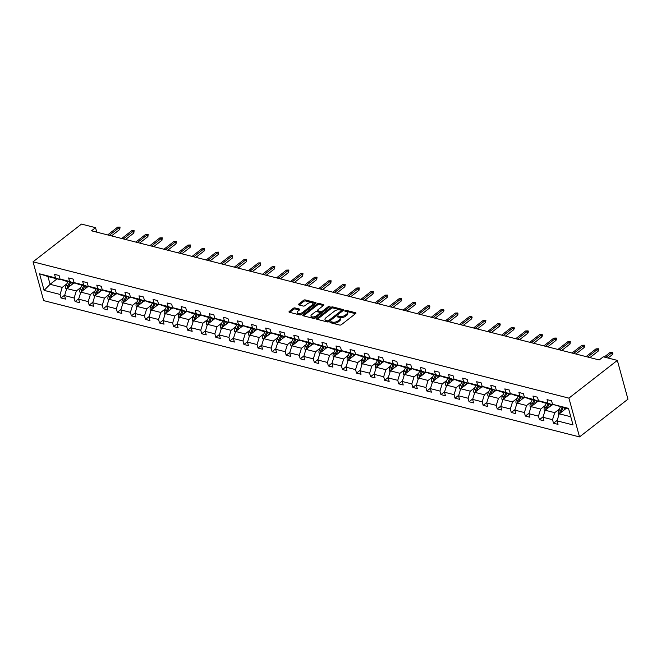 <?xml version="1.0" encoding="UTF-8"?>
<svg xmlns="http://www.w3.org/2000/svg" width="661" height="661" viewBox="0 0 661 661"><rect width="100%" height="100%" fill="white"/><g stroke="black" fill="none" stroke-linecap="round" stroke-linejoin="round"><path stroke-width="0.99" d="M330.244 322.089A0.851 0.413 -15.3 0 0 330.037 322.477A0.851 0.413 -15.3 0 0 330.302 322.684L339.713 325.072A1.223 0.595 -15.3 0 0 341.39 324.683L355.651 313.57A1.223 0.595 -15.3 0 0 355.94 313.025A1.223 0.595 -15.3 0 0 355.56 312.727L346.149 310.331A0.851 0.413 -15.3 0 0 344.976 310.604A0.851 0.413 -15.3 0 0 344.769 310.992A0.851 0.413 -15.3 0 0 345.042 311.199L346.257 311.505A3.908 1.9 -15.3 0 1 347.488 312.455A3.908 1.9 -15.3 0 1 346.554 314.206L345.364 315.132A3.908 1.9 -15.3 0 1 340.002 316.388L338.779 316.074A0.851 0.413 -15.3 0 0 337.606 316.346A0.851 0.413 -15.3 0 0 337.407 316.735A0.851 0.413 -15.3 0 0 337.672 316.941L338.886 317.247A3.908 1.9 -15.3 0 1 340.126 318.197A3.908 1.9 -15.3 0 1 339.192 319.941L338.002 320.874A3.908 1.9 -15.3 0 1 332.632 322.122L331.417 321.816A0.851 0.413 -15.3 0 0 330.244 322.089M294.963 307.919A1.223 0.595 -15.3 0 0 293.286 308.307L289.287 311.43A1.223 0.595 -15.3 0 0 288.997 311.975A1.223 0.595 -15.3 0 0 289.378 312.273L299.83 314.925A1.223 0.595 -15.3 0 0 301.507 314.537L315.768 303.424A1.223 0.595 -15.3 0 0 316.057 302.878A1.223 0.595 -15.3 0 0 315.669 302.581L305.225 299.92A1.223 0.595 -15.3 0 0 303.548 300.317L298.714 304.085A1.223 0.595 -15.3 0 0 298.425 304.63A1.223 0.595 -15.3 0 0 298.805 304.928L303.275 306.06A1.223 0.595 -15.3 0 0 304.952 305.671L307.348 303.804A3.264 1.586 -15.3 0 1 310.653 302.655A3.264 1.586 -15.3 0 1 312.868 303.539A3.264 1.586 -15.3 0 1 312.091 305.01L302.705 312.322A3.264 1.586 -15.3 0 1 299.4 313.471A3.264 1.586 -15.3 0 1 297.186 312.579A3.264 1.586 -15.3 0 1 297.962 311.116L299.532 309.902A1.223 0.595 -15.3 0 0 299.821 309.348A1.223 0.595 -15.3 0 0 299.433 309.059L294.963 307.919L295.252 308.968A1.223 0.595 -15.3 0 0 293.575 309.356L289.725 312.356M568.914 398.129L617.341 360.394L603.27 356.808L599.23 359.956L91.507 230.813L95.548 227.665L81.477 224.087L33.05 261.822L568.914 398.129L579.523 436.913L43.659 300.606L33.05 261.822M316.826 318.428A1.223 0.595 -15.3 0 0 316.528 318.982A1.223 0.595 -15.3 0 0 316.916 319.271L327.36 321.932A1.223 0.595 -15.3 0 0 329.038 321.535L343.299 310.43A1.223 0.595 -15.3 0 0 343.588 309.877A1.223 0.595 -15.3 0 0 343.208 309.588L332.756 306.927A1.223 0.595 -15.3 0 0 331.078 307.315L316.826 318.428L317.065 319.313M313.595 318.428L303.151 315.768A1.223 0.595 -15.3 0 1 302.763 315.479A1.223 0.595 -15.3 0 1 303.052 314.933L317.313 303.82A1.223 0.595 -15.3 0 1 318.99 303.424L323.46 304.564A1.223 0.595 -15.3 0 1 323.849 304.861A1.223 0.595 -15.3 0 1 323.56 305.407L317.776 309.91A1.223 0.595 -15.3 0 0 317.478 310.455A1.223 0.595 -15.3 0 0 317.867 310.753L320.833 311.513A1.223 0.595 -15.3 0 0 322.51 311.116L328.534 306.423A0.851 0.413 -15.3 0 1 329.393 306.126A0.851 0.413 -15.3 0 1 329.971 306.357A0.851 0.413 -15.3 0 1 329.773 306.737L315.272 318.04A1.223 0.595 -15.3 0 1 313.595 318.428M60.622 279.248L60.118 279.636L47.947 276.546L39.561 273.819L55.524 277.876L54.566 274.365L59.077 275.513L60.035 279.025L69.595 281.454L68.637 277.942L73.148 279.091L74.106 282.602L83.666 285.04L82.708 281.528L87.219 282.668L88.177 286.18L97.737 288.617L96.779 285.106L101.29 286.254L102.248 289.766L111.808 292.195L110.85 288.683L115.361 289.832L116.319 293.344L125.879 295.773L124.921 292.261L129.432 293.41L130.391 296.921L139.95 299.35L138.992 295.839L143.503 296.987L144.462 300.499L154.021 302.928L153.063 299.416L157.574 300.565L158.533 304.077L168.092 306.514L167.134 303.002L171.645 304.143L172.604 307.654L182.163 310.092L181.205 306.58L185.716 307.729L186.675 311.24L196.234 313.669L195.276 310.158L199.787 311.306L200.746 314.818L210.305 317.247L209.347 313.735L213.858 314.884L214.817 318.395L224.376 320.825L223.418 317.313L227.929 318.462L228.888 321.973L238.447 324.411L237.489 320.891L242 322.039L242.959 325.551L252.519 327.988L251.56 324.477L256.071 325.617L257.03 329.137L266.59 331.566L265.631 328.054L270.142 329.203L271.101 332.714L280.661 335.144L279.702 331.632L284.213 332.78L285.172 336.292L294.732 338.721L293.773 335.21L298.285 336.358L299.243 339.87L308.803 342.299L307.844 338.787L312.356 339.936L313.314 343.447L322.874 345.885L321.915 342.373L326.427 343.513L327.385 347.025L336.945 349.462L335.986 345.951L340.498 347.099L341.456 350.611L351.016 353.04L350.057 349.529L354.56 350.677L355.527 354.189L365.087 356.618L364.128 353.106L368.631 354.255L369.598 357.766L379.158 360.195L378.199 356.684L382.702 357.832L383.669 361.344L393.229 363.773L392.27 360.262L396.774 361.41L397.74 364.922L407.3 367.359L406.341 363.847L410.845 364.988L411.811 368.499L421.371 370.937L420.413 367.425L424.916 368.574L425.882 372.085L435.442 374.514L434.484 371.003L438.987 372.151L439.953 375.663L449.513 378.092L448.546 374.58L453.058 375.729L454.024 379.24L463.584 381.67L462.617 378.158L467.129 379.307L468.095 382.818L477.655 385.247L476.688 381.736L481.2 382.884L482.166 386.396L491.726 388.833L490.759 385.322L495.271 386.462L496.237 389.982L505.797 392.411L504.83 388.899L509.342 390.048L510.309 393.559L519.868 395.989L518.902 392.477L523.413 393.625L524.371 397.137L533.939 399.566L532.973 396.055L537.484 397.203L538.442 400.715L548.01 403.144L547.044 399.632L551.555 400.781L552.513 404.292L568.485 408.358L573.013 424.916L557.049 420.859L558.008 424.37L553.497 423.222L552.538 419.71L542.978 417.281L543.937 420.793L539.426 419.644L538.467 416.133L528.907 413.703L529.866 417.215L525.355 416.066L524.396 412.555L514.836 410.117L515.795 413.629L511.284 412.489L510.325 408.977L500.765 406.54L501.724 410.051L497.212 408.903L496.254 405.391L486.694 402.962L487.653 406.474L483.141 405.325L482.183 401.814L472.623 399.384L473.582 402.896L469.07 401.748L468.112 398.236L458.552 395.807L459.511 399.318L454.999 398.17L454.041 394.658L444.481 392.221L445.44 395.741L440.928 394.592L439.97 391.081L430.41 388.643L431.369 392.155L426.866 391.006L425.899 387.495L416.339 385.066L417.298 388.577L412.795 387.429L411.828 383.917L402.268 381.488L403.227 384.999L398.723 383.851L397.757 380.339L388.197 377.91L389.155 381.422L384.652 380.273L383.686 376.762L374.126 374.333L375.084 377.844L370.581 376.696L369.615 373.184L360.055 370.747L361.013 374.258L356.51 373.118L355.544 369.606L345.984 367.169L346.942 370.681L342.439 369.532L341.473 366.02L331.913 363.591L332.88 367.103L328.368 365.954L327.402 362.443L317.842 360.014L318.809 363.525L314.297 362.377L313.331 358.865L303.771 356.436L304.738 359.948L300.226 358.799L299.259 355.288L289.7 352.858L290.666 356.37L286.155 355.221L285.188 351.71L275.629 349.272L276.595 352.784L272.084 351.644L271.117 348.132L261.558 345.695L262.524 349.206L258.013 348.058L257.055 344.546L247.487 342.117L248.453 345.629L243.942 344.48L242.984 340.969L233.416 338.539L234.382 342.051L229.871 340.902L228.913 337.391L219.345 334.962L220.311 338.473L215.8 337.325L214.842 333.813L205.274 331.376L206.24 334.896L201.729 333.747L200.77 330.236L191.203 327.798L192.169 331.31L187.658 330.17L186.699 326.65L177.131 324.221L178.098 327.732L173.587 326.584L172.628 323.072L163.069 320.643L164.027 324.154L159.516 323.006L158.557 319.494L148.998 317.065L149.956 320.577L145.445 319.428L144.486 315.917L134.927 313.488L135.885 316.999L131.374 315.851L130.415 312.339L120.856 309.902L121.814 313.413L117.303 312.273L116.344 308.761L106.785 306.324L107.743 309.835L103.232 308.687L102.273 305.175L92.714 302.746L93.672 306.258L89.161 305.109L88.202 301.598L78.642 299.169L79.601 302.68L75.09 301.532L74.131 298.02L64.571 295.591L65.53 299.103L61.019 297.954L60.06 294.442L44.097 290.377L39.561 273.819M60.118 279.636L55.524 277.876M80.989 287.337L76.312 290.972L66.753 288.543L73.735 283.106M66.753 288.543L64.571 295.591M76.312 290.972L74.131 298.02M74.693 282.825L74.189 283.222L64.629 280.785L60.035 279.025M74.189 283.222L69.595 281.454M95.06 290.914L90.383 294.558L80.824 292.121L87.806 286.684M80.824 292.121L78.642 299.169M90.383 294.558L88.202 301.598M88.764 286.411L88.26 286.8L78.7 284.362L74.106 282.602M88.26 286.8L83.666 285.04M109.131 294.492L104.455 298.136L94.895 295.698L101.877 290.262M94.895 295.698L92.714 302.746M104.455 298.136L102.273 305.175M102.835 289.989L102.331 290.377L92.771 287.948L88.177 286.18M102.331 290.377L97.737 288.617M123.202 298.07L118.526 301.713L108.966 299.284L115.948 293.839M108.966 299.284L106.785 306.324M118.526 301.713L116.344 308.761M116.906 293.567L116.402 293.955L106.842 291.526L102.248 289.766M116.402 293.955L111.808 292.195M137.273 301.656L132.597 305.291L123.037 302.862L130.019 297.417M123.037 302.862L120.856 309.902M132.597 305.291L130.415 312.339M130.977 297.144L130.473 297.533L120.913 295.103L116.319 293.344M130.473 297.533L125.879 295.773M151.344 305.233L146.668 308.869L137.108 306.44L144.09 300.995M137.108 306.44L134.927 313.488M146.668 308.869L144.486 315.917M145.048 300.722L144.544 301.11L134.984 298.681L130.391 296.921M144.544 301.11L139.95 299.35M165.415 308.811L160.739 312.455L151.179 310.017L158.161 304.581M151.179 310.017L148.998 317.065M160.739 312.455L158.557 319.494M159.119 304.3L158.615 304.696L149.056 302.259L144.462 300.499M158.615 304.696L154.021 302.928M179.478 312.389L174.81 316.032L165.25 313.595L172.232 308.158M165.25 313.595L163.069 320.643M174.81 316.032L172.628 323.072M173.19 307.886L172.686 308.274L163.127 305.836L158.533 304.077M172.686 308.274L168.092 306.514M193.549 315.966L188.881 319.61L179.321 317.181L186.303 311.736M179.321 317.181L177.131 324.221M188.881 319.61L186.699 326.65M187.261 311.463L186.757 311.852L177.198 309.422L172.604 307.654M186.757 311.852L182.163 310.092M207.62 319.544L202.952 323.188L193.392 320.759L200.374 315.314M193.392 320.759L191.203 327.798M202.952 323.188L200.77 330.236M201.332 315.041L200.828 315.429L191.269 313L186.675 311.24M200.828 315.429L196.234 313.669M221.691 323.13L217.023 326.765L207.463 324.336L214.445 318.891M207.463 324.336L205.274 331.376M217.023 326.765L214.842 333.813M215.403 318.619L214.899 319.007L205.34 316.578L200.746 314.818M214.899 319.007L210.305 317.247M235.762 326.708L231.094 330.343L221.534 327.914L228.516 322.469M221.534 327.914L219.345 334.962M231.094 330.343L228.913 337.391M229.474 322.196L228.97 322.593L219.411 320.155L214.817 318.395M228.97 322.593L224.376 320.825M249.833 330.285L245.165 333.929L235.605 331.492L242.587 326.055M235.605 331.492L233.416 338.539M245.165 333.929L242.984 340.969M243.545 325.774L243.041 326.17L233.482 323.733L228.888 321.973M243.041 326.17L238.447 324.411M263.904 333.863L259.236 337.507L249.676 335.069L256.658 329.632M249.676 335.069L247.487 342.117M259.236 337.507L257.055 344.546M257.616 329.36L257.112 329.748L247.553 327.319L242.959 325.551M257.112 329.748L252.519 327.988M277.975 337.44L273.307 341.084L263.747 338.655L270.729 333.21M263.747 338.655L261.558 345.695M273.307 341.084L271.117 348.132M271.688 332.937L271.184 333.326L261.624 330.897L257.03 329.137M271.184 333.326L266.59 331.566M292.046 341.026L287.378 344.662L277.818 342.233L284.8 336.788M277.818 342.233L275.629 349.272M287.378 344.662L285.188 351.71M285.759 336.515L285.255 336.903L275.695 334.474L271.101 332.714M285.255 336.903L280.661 335.144M306.117 344.604L301.449 348.24L291.889 345.81L298.871 340.365M291.889 345.81L289.7 352.858M301.449 348.24L299.259 355.288M299.83 340.093L299.326 340.481L289.766 338.052L285.172 336.292M299.326 340.481L294.732 338.721M320.188 348.182L315.52 351.817L305.96 349.388L312.942 343.951M305.96 349.388L303.771 356.436M315.52 351.817L313.331 358.865M313.901 343.67L313.397 344.067L303.837 341.63L299.243 339.87M313.397 344.067L308.803 342.299M334.259 351.759L329.591 355.403L320.031 352.966L327.013 347.529M320.031 352.966L317.842 360.014M329.591 355.403L327.402 362.443M327.972 347.256L327.468 347.645L317.908 345.207L313.314 343.447M327.468 347.645L322.874 345.885M348.33 355.337L343.662 358.981L334.102 356.543L341.084 351.107M334.102 356.543L331.913 363.591M343.662 358.981L341.473 366.02M342.043 350.834L341.539 351.222L331.979 348.793L327.385 347.025M341.539 351.222L336.945 349.462M362.402 358.915L357.733 362.559L348.173 360.129L355.155 354.684M348.173 360.129L345.984 367.169M357.733 362.559L355.544 369.606M356.114 354.412L355.61 354.8L346.05 352.371L341.456 350.611M355.61 354.8L351.016 353.04M376.473 362.501L371.804 366.136L362.245 363.707L369.226 358.262M362.245 363.707L360.055 370.747M371.804 366.136L369.615 373.184M370.185 357.989L369.681 358.378L360.121 355.949L355.527 354.189M369.681 358.378L365.087 356.618M390.544 366.078L385.875 369.714L376.316 367.285L383.297 361.84M376.316 367.285L374.126 374.333M385.875 369.714L383.686 376.762M384.256 361.567L383.752 361.955L374.192 359.526L369.598 357.766M383.752 361.955L379.158 360.195M404.615 369.656L399.946 373.3L390.387 370.862L397.368 365.426M390.387 370.862L388.197 377.91M399.946 373.3L397.757 380.339M398.319 365.145L397.823 365.541L388.263 363.104L383.669 361.344M397.823 365.541L393.229 363.773M418.686 373.234L414.017 376.877L404.458 374.44L411.439 369.003M404.458 374.44L402.268 381.488M414.017 376.877L411.828 383.917M412.39 368.731L411.894 369.119L402.334 366.681L397.74 364.922M411.894 369.119L407.3 367.359M432.757 376.811L428.088 380.455L418.529 378.026L425.51 372.581M418.529 378.026L416.339 385.066M428.088 380.455L425.899 387.495M426.461 372.308L425.965 372.697L416.405 370.267L411.811 368.499M425.965 372.697L421.371 370.937M446.828 380.389L442.159 384.033L432.6 381.604L439.582 376.159M432.6 381.604L430.41 388.643M442.159 384.033L439.97 391.081M440.532 375.886L440.036 376.274L430.476 373.845L425.882 372.085M440.036 376.274L435.442 374.514M460.899 383.975L456.23 387.61L446.671 385.181L453.653 379.736M446.671 385.181L444.481 392.221M456.23 387.61L454.041 394.658M454.603 379.464L454.107 379.852L444.547 377.423L439.953 375.663M454.107 379.852L449.513 378.092M474.97 387.553L470.302 391.188L460.734 388.759L467.724 383.314M460.734 388.759L458.552 395.807M470.302 391.188L468.112 398.236M468.674 383.041L468.178 383.438L458.618 381L454.024 379.24M468.178 383.438L463.584 381.67M489.041 391.13L484.373 394.774L474.805 392.337L481.795 386.9M474.805 392.337L472.623 399.384M484.373 394.774L482.183 401.814M482.745 386.619L482.249 387.015L472.689 384.578L468.095 382.818M482.249 387.015L477.655 385.247M503.112 394.708L498.444 398.352L488.876 395.914L495.866 390.477M488.876 395.914L486.694 402.962M498.444 398.352L496.254 405.391M496.816 390.205L496.32 390.593L486.76 388.164L482.166 386.396M496.32 390.593L491.726 388.833M517.183 398.286L512.515 401.929L502.947 399.5L509.937 394.055M502.947 399.5L500.765 406.54M512.515 401.929L510.325 408.977M510.887 393.782L510.391 394.171L500.831 391.742L496.237 389.982M510.391 394.171L505.797 392.411M531.254 401.871L526.586 405.507L517.018 403.078L524.008 397.633M517.018 403.078L514.836 410.117M526.586 405.507L524.396 412.555M524.958 397.36L524.462 397.748L514.902 395.319L510.309 393.559M524.462 397.748L519.868 395.989M545.325 405.449L540.657 409.085L531.089 406.655L538.071 401.21M531.089 406.655L528.907 413.703M540.657 409.085L538.467 416.133M539.029 400.938L538.533 401.326L528.974 398.897L524.371 397.137M538.533 401.326L533.939 399.566M559.396 409.027L554.719 412.662L545.16 410.233L552.142 404.796M545.16 410.233L542.978 417.281M554.719 412.662L552.538 419.71M553.1 404.515L552.604 404.912L543.036 402.475L538.442 400.715M552.604 404.912L548.01 403.144M570.782 416.752L559.231 413.811L566.213 408.374M559.231 413.811L557.049 420.859M617.341 360.394L627.95 399.178L579.523 436.913M96.77 232.151L95.548 227.665M47.947 276.546L50.071 284.296L62.241 287.395L66.918 283.759M57.053 278.859L50.071 284.296L44.097 290.377M568.658 408.994L552.513 404.292M62.241 287.395L60.06 294.442M557.215 420.33L553.497 423.222M543.144 416.752L539.426 419.644M529.073 413.175L525.355 416.066M515.002 409.589L511.284 412.489M500.931 406.011L497.212 408.903M486.86 402.433L483.141 405.325M472.789 398.856L469.07 401.748M458.717 395.278L454.999 398.17M444.646 391.692L440.928 394.592M430.575 388.114L426.866 391.006M416.504 384.537L412.795 387.429M402.433 380.959L398.723 383.851M388.362 377.381L384.652 380.273M374.291 373.804L370.581 376.696M360.22 370.218L356.51 373.118M346.149 366.64L342.439 369.532M332.078 363.063L328.368 365.954M318.007 359.485L314.297 362.377M303.936 355.907L300.226 358.799M289.865 352.33L286.155 355.221M275.794 348.744L272.084 351.644M261.723 345.166L258.013 348.058M247.652 341.588L243.942 344.48M233.581 338.011L229.871 340.902M219.51 334.433L215.8 337.325M205.439 330.847L201.729 333.747M191.368 327.269L187.658 330.17M177.297 323.692L173.587 326.584M163.226 320.114L159.516 323.006M149.155 316.536L145.445 319.428M135.084 312.959L131.374 315.851M121.013 309.373L117.303 312.273M106.942 305.795L103.232 308.687M92.871 302.217L89.161 305.109M78.808 298.64L75.09 301.532M64.737 295.062L61.019 297.954M331.095 322.882A0.851 0.413 -15.3 0 1 331.698 322.865L332.921 323.171A3.908 1.9 -15.3 0 0 338.283 321.915L338.002 320.874M340.126 318.197L340.407 319.238A3.908 1.9 -15.3 0 1 339.473 320.99L338.283 321.915M347.488 312.455L347.777 313.504A3.908 1.9 -15.3 0 1 346.843 315.256L345.653 316.181A3.908 1.9 -15.3 0 1 340.283 317.429L339.068 317.123A0.851 0.413 -15.3 0 0 338.465 317.14M355.502 313.686L346.438 311.381A0.851 0.413 -15.3 0 0 345.827 311.397M343.15 310.546L333.045 307.976A1.223 0.595 -15.3 0 0 331.368 308.365L317.263 319.362M327.501 320.816A0.851 0.413 -15.3 0 0 328.674 320.544L341.192 310.794A0.851 0.413 -15.3 0 0 341.39 310.406A0.851 0.413 -15.3 0 0 341.126 310.199L339.837 309.877A3.908 1.9 -15.3 0 0 334.474 311.133L325.914 317.801A3.908 1.9 -15.3 0 0 324.981 319.552A3.908 1.9 -15.3 0 0 326.212 320.494L327.501 320.816L327.782 321.866A0.851 0.413 -15.3 0 0 328.624 321.783M328.889 321.643A0.851 0.413 -15.3 0 0 328.955 321.593L328.674 320.544M341.39 310.406L341.679 311.455A0.851 0.413 -15.3 0 1 341.473 311.843L328.955 321.593M324.981 319.552L325.27 320.593A3.908 1.9 -15.3 0 0 326.501 321.543L326.212 320.494M327.782 321.866L326.501 321.543M303.49 315.859L317.602 304.87L317.313 303.82M323.403 305.522L319.28 304.473A1.223 0.595 -15.3 0 0 317.602 304.87M317.478 310.455L317.767 311.505A1.223 0.595 -15.3 0 0 318.156 311.802L321.122 312.554A1.223 0.595 -15.3 0 0 322.799 312.166L328.814 307.472L328.534 306.423M311.769 314.586A3.264 1.586 -15.3 0 0 310.992 316.049A3.264 1.586 -15.3 0 0 313.207 316.941A3.264 1.586 -15.3 0 0 316.512 315.793L319.817 313.215A1.223 0.595 -15.3 0 0 320.106 312.67A1.223 0.595 -15.3 0 0 319.726 312.372L316.759 311.62A1.223 0.595 -15.3 0 0 315.082 312.009L311.769 314.586M310.992 316.049L311.273 317.098A3.264 1.586 -15.3 0 0 313.488 317.991A3.264 1.586 -15.3 0 0 316.793 316.842L316.512 315.793M320.106 312.67L320.395 313.719A1.223 0.595 -15.3 0 1 320.106 314.264L316.793 316.842M299.375 310.017L295.252 308.968M297.186 312.579L297.467 313.628A3.264 1.586 -15.3 0 0 299.681 314.52A3.264 1.586 -15.3 0 0 302.986 313.372L302.705 312.322M312.868 303.539L313.157 304.589A3.264 1.586 -15.3 0 1 312.372 306.051L302.986 313.372M315.611 303.539L305.514 300.97A1.223 0.595 -15.3 0 0 303.837 301.366L299.152 305.01M563.907 410.175L564.907 408.035M558.933 414.778L558.264 413.72A3.297 2.19 -75.7 0 1 558.611 410.704L560.396 406.895M561.065 412.381A3.297 2.19 -75.7 0 1 561.404 411.415L563.197 407.606M562.114 407.325L560.321 411.134A3.297 2.19 104.3 0 0 559.859 413.299L561.024 412.39A1.677 1.115 -75.7 0 1 561.206 411.828L561.387 411.456M608.021 358.022L612.243 354.734L611.731 352.842L605.807 357.461M610.103 352.429L612.532 352.354L611.731 352.842L610.103 352.429L604.187 357.047M612.532 352.354L612.821 353.404L612.243 354.734M549.836 406.598L550.836 404.458M544.862 411.2L544.193 410.142A3.297 2.19 -75.7 0 1 544.54 407.118L546.325 403.309M546.994 408.804A3.297 2.19 -75.7 0 1 547.333 407.829L549.126 404.02M548.043 403.747L546.25 407.556A3.297 2.19 104.3 0 0 545.788 409.713L546.953 408.812A1.677 1.115 -75.7 0 1 547.134 408.25L547.316 407.878M535.765 403.012L536.765 400.88M530.791 407.622L530.122 406.565A3.297 2.19 -75.7 0 1 530.469 403.541L532.254 399.731M532.923 405.226A3.297 2.19 -75.7 0 1 533.262 404.251L535.055 400.442M533.972 400.169L532.179 403.978A3.297 2.19 104.3 0 0 531.717 406.135L532.882 405.234A1.677 1.115 -75.7 0 1 533.063 404.672L533.245 404.301M589.918 357.584L598.172 351.156L597.66 349.264L587.703 357.023M596.032 348.851L598.461 348.777L597.66 349.264L596.032 348.851L586.076 356.61M598.461 348.777L598.75 349.826L598.172 351.156M575.847 354.007L584.101 347.57L583.589 345.686L573.632 353.445M581.961 345.273L584.39 345.199L583.589 345.686L581.961 345.273L572.005 353.032M584.39 345.199L584.679 346.248L584.101 347.57M521.694 399.434L522.694 397.302M516.72 404.045L516.051 402.987A3.297 2.19 -75.7 0 1 516.398 399.963L518.183 396.154M518.852 401.648A3.297 2.19 -75.7 0 1 519.191 400.673L520.984 396.864M519.901 396.592L518.108 400.401A3.297 2.19 104.3 0 0 517.646 402.557L518.811 401.657A1.677 1.115 -75.7 0 1 518.992 401.087L519.174 400.715M561.776 350.429L570.03 343.993L569.518 342.109L559.561 349.867M567.89 341.696L570.319 341.621L569.518 342.109L567.89 341.696L557.942 349.454M570.319 341.621L570.03 343.993M507.623 395.856L508.623 393.725M502.649 400.467L501.98 399.409A3.297 2.19 -75.7 0 1 502.327 396.385L504.112 392.576M504.781 398.071A3.297 2.19 -75.7 0 1 505.12 397.096L506.913 393.287M505.83 393.014L504.037 396.823A3.297 2.19 104.3 0 0 503.575 398.98L504.74 398.071A1.677 1.115 -75.7 0 1 504.921 397.509L505.103 397.137M547.705 346.851L555.959 340.415L555.447 338.531L545.49 346.29M553.819 338.118L556.248 338.035L555.447 338.531L553.819 338.118L543.871 345.877M556.248 338.035L556.537 339.085L555.959 340.415M493.552 392.279L494.552 390.147M488.578 396.881L487.909 395.823A3.297 2.19 -75.7 0 1 488.256 392.808L490.041 388.999M490.718 394.485A3.297 2.19 -75.7 0 1 491.049 393.518L492.842 389.709M491.759 389.428L489.966 393.237A3.297 2.19 104.3 0 0 489.504 395.402L490.669 394.493A1.677 1.115 -75.7 0 1 490.859 393.931L491.032 393.559M533.634 343.274L541.888 336.837L541.376 334.953L531.419 342.704M539.748 334.54L542.177 334.458L541.376 334.953L539.748 334.54L529.8 342.291M542.177 334.458L542.466 335.507L541.888 336.837M479.481 388.701L480.481 386.561M474.507 393.303L473.838 392.246A3.297 2.19 -75.7 0 1 474.185 389.222L475.97 385.421M476.647 390.907A3.297 2.19 -75.7 0 1 476.978 389.94L478.771 386.131M477.688 385.85L475.895 389.66A3.297 2.19 104.3 0 0 475.441 391.824L476.598 390.915A1.677 1.115 -75.7 0 1 476.788 390.354L476.961 389.982M519.563 339.688L527.817 333.26L527.304 331.368L517.348 339.126M525.677 330.954L528.106 330.88L527.304 331.368L525.677 330.954L515.729 338.713M528.106 330.88L528.395 331.929L527.817 333.26M465.41 385.115L466.41 382.983M460.436 389.726L459.767 388.668A3.297 2.19 -75.7 0 1 460.114 385.644L461.899 381.835M462.576 387.329A3.297 2.19 -75.7 0 1 462.907 386.355L464.7 382.545M463.617 382.273L461.824 386.082A3.297 2.19 104.3 0 0 461.37 388.238L462.526 387.338A1.677 1.115 -75.7 0 1 462.717 386.776L462.89 386.404M505.491 336.11L513.746 329.682L513.233 327.79L503.277 335.548M511.606 327.377L514.035 327.302L513.233 327.79L511.606 327.377L501.658 335.135M514.035 327.302L514.324 328.352L513.746 329.682M451.339 381.537L452.339 379.406M446.365 386.148L445.696 385.09A3.297 2.19 -75.7 0 1 446.043 382.066L447.828 378.257M448.505 383.752A3.297 2.19 -75.7 0 1 448.836 382.777L450.628 378.968M449.546 378.695L447.753 382.504A3.297 2.19 104.3 0 0 447.299 384.661L448.455 383.76A1.677 1.115 -75.7 0 1 448.645 383.198L448.819 382.818M491.42 332.533L499.675 326.096L499.162 324.212L489.206 331.971M497.535 323.799L499.964 323.725L499.162 324.212L497.535 323.799L487.587 331.558M499.964 323.725L500.253 324.774L499.675 326.096M437.268 377.96L438.268 375.828M432.294 382.57L431.625 381.513A3.297 2.19 -75.7 0 1 431.972 378.489L433.756 374.68M434.434 380.174A3.297 2.19 -75.7 0 1 434.764 379.199L436.557 375.39M435.475 375.118L433.682 378.927A3.297 2.19 104.3 0 0 433.228 381.083L434.384 380.174A1.677 1.115 -75.7 0 1 434.574 379.612L434.748 379.24M477.349 328.955L485.604 322.518L485.091 320.635L475.135 328.393M483.464 320.221L485.893 320.147L485.091 320.635L483.464 320.221L473.516 327.98M485.893 320.147L485.604 322.518M423.197 374.382L424.197 372.25M418.223 378.984L417.554 377.935A3.297 2.19 -75.7 0 1 417.901 374.911L419.694 371.102M420.363 376.588A3.297 2.19 -75.7 0 1 420.693 375.622L422.486 371.812M421.404 371.54L419.611 375.349A3.297 2.19 104.3 0 0 419.157 377.505L420.313 376.596A1.677 1.115 -75.7 0 1 420.503 376.035L420.677 375.663M463.278 325.377L471.533 318.941L471.02 317.057L461.064 324.807M469.393 316.644L471.822 316.561L471.02 317.057L469.393 316.644L459.445 324.402M471.822 316.561L472.111 317.611L471.533 318.941M409.126 370.804L410.126 368.664M404.152 375.407L403.483 374.349A3.297 2.19 -75.7 0 1 403.83 371.333L405.623 367.524M406.292 373.011A3.297 2.19 -75.7 0 1 406.622 372.044L408.415 368.235M407.333 367.954L405.54 371.763A3.297 2.19 104.3 0 0 405.086 373.928L406.242 373.019A1.677 1.115 -75.7 0 1 406.432 372.457L406.606 372.085M449.207 321.8L457.462 315.363L456.949 313.471L446.993 321.229M455.322 313.058L457.751 312.984L456.949 313.471L455.322 313.058L445.374 320.816M457.751 312.984L458.04 314.033L457.462 315.363M395.055 367.227L396.055 365.087M390.081 371.829L389.412 370.771A3.297 2.19 -75.7 0 1 389.759 367.747L391.552 363.938M392.221 369.433A3.297 2.19 -75.7 0 1 392.551 368.458L394.344 364.657M393.262 364.376L391.469 368.185A3.297 2.19 104.3 0 0 391.015 370.342L392.171 369.441A1.677 1.115 -75.7 0 1 392.361 368.879L392.535 368.507M435.136 318.214L443.391 311.785L442.878 309.893L432.922 317.652M441.251 309.48L443.68 309.406L442.878 309.893L441.251 309.48L431.303 317.239M443.68 309.406L443.969 310.455L443.391 311.785M380.984 363.641L381.984 361.509M376.01 368.251L375.341 367.194A3.297 2.19 -75.7 0 1 375.688 364.17L377.481 360.361M378.15 365.855A3.297 2.19 -75.7 0 1 378.48 364.88L380.273 361.071M379.191 360.799L377.398 364.608A3.297 2.19 104.3 0 0 376.944 366.764L378.1 365.864A1.677 1.115 -75.7 0 1 378.29 365.302L378.464 364.93M421.065 314.636L429.32 308.208L428.807 306.316L418.851 314.074M427.188 305.903L429.609 305.828L428.807 306.316L427.188 305.903L417.231 313.661M429.609 305.828L429.898 306.878L429.32 308.208M366.913 360.063L367.913 357.932M361.939 364.674L361.27 363.616A3.297 2.19 -75.7 0 1 361.617 360.592L363.41 356.783M364.079 362.278A3.297 2.19 -75.7 0 1 364.409 361.303L366.202 357.494M365.12 357.221L363.327 361.03A3.297 2.19 104.3 0 0 362.872 363.186L364.029 362.286A1.677 1.115 -75.7 0 1 364.219 361.716L364.393 361.344M406.994 311.058L415.257 304.622L414.736 302.738L404.78 310.496M413.117 302.325L415.538 302.251L414.736 302.738L413.117 302.325L403.16 310.083M415.538 302.251L415.257 304.622M352.842 356.486L353.842 354.354M347.868 361.096L347.199 360.038A3.297 2.19 -75.7 0 1 347.546 357.014L349.339 353.205M350.008 358.7A3.297 2.19 -75.7 0 1 350.338 357.725L352.131 353.916M351.049 353.643L349.256 357.452A3.297 2.19 104.3 0 0 348.801 359.609L349.958 358.7A1.677 1.115 -75.7 0 1 350.148 358.138L350.322 357.766M392.923 307.481L401.186 301.044L400.665 299.16L390.709 306.919M399.046 298.747L401.467 298.665L400.665 299.16L399.046 298.747L389.089 306.506M401.467 298.665L401.186 301.044M338.771 352.908L339.771 350.776M333.797 357.51L333.127 356.461A3.297 2.19 -75.7 0 1 333.475 353.437L335.267 349.628M335.937 355.114A3.297 2.19 -75.7 0 1 336.267 354.147L338.06 350.338M336.978 350.066L335.185 353.866A3.297 2.19 104.3 0 0 334.73 356.031L335.887 355.122A1.677 1.115 -75.7 0 1 336.077 354.56L336.251 354.189M378.852 303.903L387.115 297.467L386.594 295.583L376.638 303.333M384.975 295.17L387.396 295.087L386.594 295.583L384.975 295.17L375.018 302.92M387.396 295.087L387.115 297.467M324.7 349.33L325.699 347.19M319.726 353.932L319.056 352.875A3.297 2.19 -75.7 0 1 319.403 349.859L321.196 346.05M321.866 351.536A3.297 2.19 -75.7 0 1 322.196 350.57L323.989 346.761M322.907 346.48L321.114 350.289A3.297 2.19 104.3 0 0 320.659 352.453L321.816 351.545A1.677 1.115 -75.7 0 1 322.006 350.983L322.18 350.611M364.781 300.317L373.044 293.889L372.523 291.997L362.567 299.755M370.904 291.584L373.325 291.509L372.523 291.997L370.904 291.584L360.947 299.342M373.325 291.509L373.044 293.889M310.629 345.753L311.637 343.613M305.655 350.355L304.985 349.297A3.297 2.19 -75.7 0 1 305.332 346.273L307.125 342.464M307.795 347.959A3.297 2.19 -75.7 0 1 308.125 346.984L309.918 343.183M308.836 342.902L307.043 346.711A3.297 2.19 104.3 0 0 306.588 348.868L307.745 347.967A1.677 1.115 -75.7 0 1 307.935 347.405L308.109 347.033M350.71 296.739L358.973 290.311L358.452 288.419L348.496 296.178M356.833 288.006L359.254 287.932L358.452 288.419L356.833 288.006L346.876 295.764M359.254 287.932L358.973 290.311M296.558 342.167L297.566 340.035M291.584 346.777L290.914 345.72A3.297 2.19 -75.7 0 1 291.261 342.695L293.054 338.886M293.724 344.381A3.297 2.19 -75.7 0 1 294.054 343.406L295.847 339.597M294.765 339.324L292.972 343.133A3.297 2.19 104.3 0 0 292.517 345.29L293.674 344.389A1.677 1.115 -75.7 0 1 293.864 343.827L294.038 343.456M336.639 293.162L344.902 286.725L344.381 284.841L334.425 292.6M342.762 284.428L345.182 284.354L344.381 284.841L342.762 284.428L332.805 292.187M345.182 284.354L344.902 286.725M282.487 338.589L283.495 336.457M277.521 343.199L276.843 342.142A3.297 2.19 -75.7 0 1 277.19 339.118L278.983 335.309M279.653 340.803A3.297 2.19 -75.7 0 1 279.983 339.828L281.776 336.019M280.694 335.747L278.901 339.556A3.297 2.19 104.3 0 0 278.446 341.712L279.603 340.812A1.677 1.115 -75.7 0 1 279.793 340.241L279.967 339.87M322.568 289.584L330.83 283.148L330.31 281.264L320.354 289.022M328.691 280.851L331.111 280.776L330.31 281.264L328.691 280.851L318.734 288.609M331.111 280.776L330.83 283.148M268.416 335.011L269.424 332.88M263.45 339.622L262.772 338.564A3.297 2.19 -75.7 0 1 263.119 335.54L264.912 331.731M265.582 337.226A3.297 2.19 -75.7 0 1 265.92 336.251L267.705 332.442M266.623 332.169L264.838 335.978A3.297 2.19 104.3 0 0 264.375 338.135L265.532 337.226A1.677 1.115 -75.7 0 1 265.722 336.664L265.896 336.292M308.497 286.006L316.759 279.57L316.239 277.686L306.283 285.445M314.619 277.273L317.04 277.19L316.239 277.686L314.619 277.273L304.663 285.031M317.04 277.19L316.759 279.57M254.345 331.434L255.353 329.302M249.379 336.036L248.701 334.978A3.297 2.19 -75.7 0 1 249.048 331.962L250.841 328.153M251.511 333.64A3.297 2.19 -75.7 0 1 251.849 332.673L253.634 328.864M252.552 328.583L250.767 332.392A3.297 2.19 104.3 0 0 250.304 334.557L251.461 333.648A1.677 1.115 -75.7 0 1 251.651 333.086L251.824 332.714M294.434 282.429L302.688 275.992L302.168 274.108L292.212 281.859M300.548 273.695L302.969 273.613L302.168 274.108L300.548 273.695L290.592 281.446M302.969 273.613L302.688 275.992M240.274 327.856L241.282 325.716M235.308 332.458L234.638 331.401A3.297 2.19 -75.7 0 1 234.977 328.377L236.77 324.576M237.439 330.062A3.297 2.19 -75.7 0 1 237.778 329.095L239.563 325.286M238.481 325.005L236.696 328.814A3.297 2.19 104.3 0 0 236.233 330.979L237.39 330.07A1.677 1.115 -75.7 0 1 237.58 329.509L237.753 329.137M280.363 278.843L288.617 272.415L288.097 270.523L278.141 278.281M286.477 270.109L288.898 270.035L288.097 270.523L286.477 270.109L276.521 277.868M288.898 270.035L288.617 272.415M226.202 324.278L227.21 322.138M221.237 328.881L220.567 327.823A3.297 2.19 -75.7 0 1 220.906 324.799L222.699 320.99M223.368 326.484A3.297 2.19 -75.7 0 1 223.707 325.509L225.492 321.7M224.41 321.428L222.625 325.237A3.297 2.19 104.3 0 0 222.162 327.393L223.319 326.493A1.677 1.115 -75.7 0 1 223.509 325.931L223.682 325.559M266.292 275.265L274.546 268.837L274.026 266.945L264.078 274.703M272.406 266.532L274.827 266.457L274.026 266.945L272.406 266.532L262.45 274.29M274.827 266.457L274.546 268.837M212.131 320.692L213.139 318.561M207.166 325.303L206.496 324.245A3.297 2.19 -75.7 0 1 206.835 321.221L208.628 317.412M209.297 322.907A3.297 2.19 -75.7 0 1 209.636 321.932L211.421 318.123M210.338 317.85L208.554 321.659A3.297 2.19 104.3 0 0 208.091 323.816L209.256 322.915A1.677 1.115 -75.7 0 1 209.438 322.353L209.611 321.981M252.221 271.688L260.475 265.251L259.955 263.367L250.007 271.126M258.335 262.954L260.756 262.88L259.955 263.367L258.335 262.954L248.379 270.713M260.756 262.88L260.475 265.251M198.06 317.115L199.068 314.983M193.095 321.725L192.425 320.668A3.297 2.19 -75.7 0 1 192.764 317.644L194.557 313.835M195.226 319.329A3.297 2.19 -75.7 0 1 195.565 318.354L197.35 314.545M196.267 314.272L194.483 318.081A3.297 2.19 104.3 0 0 194.02 320.238L195.185 319.329A1.677 1.115 -75.7 0 1 195.367 318.767L195.54 318.395M238.15 268.11L246.404 261.673L245.884 259.79L235.936 267.548M244.264 259.376L246.693 259.302L245.884 259.79L244.264 259.376L234.308 267.135M246.693 259.302L246.404 261.673M183.989 313.537L184.997 311.405M179.024 318.148L178.354 317.09A3.297 2.19 -75.7 0 1 178.693 314.066L180.486 310.257M181.155 315.743A3.297 2.19 -75.7 0 1 181.494 314.776L183.279 310.967M182.196 310.695L180.412 314.504A3.297 2.19 104.3 0 0 179.949 316.66L181.114 315.751A1.677 1.115 -75.7 0 1 181.296 315.19L181.469 314.818M224.079 264.532L232.333 258.096L231.813 256.212L221.865 263.97M230.193 255.799L232.622 255.716L231.813 256.212L230.193 255.799L220.237 263.557M232.622 255.716L232.333 258.096M169.918 309.959L170.926 307.828M164.953 314.562L164.283 313.504A3.297 2.19 -75.7 0 1 164.622 310.488L166.415 306.679M167.084 312.166A3.297 2.19 -75.7 0 1 167.423 311.199L169.208 307.39M168.125 307.109L166.341 310.918A3.297 2.19 104.3 0 0 165.878 313.083L167.043 312.174A1.677 1.115 -75.7 0 1 167.225 311.612L167.398 311.24M210.008 260.955L218.262 254.518L217.742 252.626L207.794 260.384M216.122 252.221L218.551 252.138L217.742 252.626L216.122 252.221L206.166 259.971M218.551 252.138L218.262 254.518M155.847 306.382L156.855 304.242M150.882 310.984L150.212 309.926A3.297 2.19 -75.7 0 1 150.551 306.902L152.344 303.093M153.013 308.588A3.297 2.19 -75.7 0 1 153.352 307.621L155.137 303.812M154.054 303.531L152.27 307.34A3.297 2.19 104.3 0 0 151.807 309.497L152.972 308.596A1.677 1.115 -75.7 0 1 153.154 308.034L153.327 307.662M195.937 257.369L204.191 250.94L203.671 249.048L193.723 256.807M202.051 248.635L204.48 248.561L203.671 249.048L202.051 248.635L192.095 256.394M204.48 248.561L204.191 250.94M141.776 302.796L142.784 300.664M136.81 307.406L136.141 306.349A3.297 2.19 -75.7 0 1 136.48 303.325L138.273 299.516M138.942 305.01A3.297 2.19 -75.7 0 1 139.281 304.035L141.066 300.226M139.983 299.954L138.199 303.763A3.297 2.19 104.3 0 0 137.736 305.919L138.901 305.018A1.677 1.115 -75.7 0 1 139.083 304.457L139.256 304.085M181.866 253.791L190.12 247.363L189.6 245.471L179.652 253.229M187.98 245.057L190.409 244.983L189.6 245.471L187.98 245.057L178.024 252.816M190.409 244.983L190.12 247.363M127.705 299.218L128.713 297.086M122.739 303.829L122.07 302.771A3.297 2.19 -75.7 0 1 122.409 299.747L124.202 295.938M124.871 301.433A3.297 2.19 -75.7 0 1 125.21 300.458L126.995 296.649M125.912 296.376L124.128 300.185A3.297 2.19 104.3 0 0 123.665 302.341L124.83 301.441A1.677 1.115 -75.7 0 1 125.012 300.871L125.185 300.499M167.795 250.213L176.049 243.777L175.529 241.893L165.581 249.651M173.909 241.48L176.338 241.405L175.529 241.893L173.909 241.48L163.953 249.238M176.338 241.405L176.049 243.777M113.634 295.641L114.642 293.509M108.668 300.251L107.999 299.193A3.297 2.19 -75.7 0 1 108.338 296.169L110.131 292.36M110.8 297.855A3.297 2.19 -75.7 0 1 111.139 296.88L112.924 293.071M111.841 292.798L110.056 296.607A3.297 2.19 104.3 0 0 109.594 298.764L110.759 297.855A1.677 1.115 -75.7 0 1 110.941 297.293L111.114 296.921M153.724 246.636L161.978 240.199L161.458 238.315L151.509 246.074M159.838 237.902L162.267 237.82L161.458 238.315L159.838 237.902L149.882 245.661M162.267 237.82L161.978 240.199M99.563 292.063L100.571 289.931M94.597 296.665L93.928 295.616A3.297 2.19 -75.7 0 1 94.267 292.592L96.06 288.783M96.729 294.269A3.297 2.19 -75.7 0 1 97.068 293.302L98.853 289.493M97.77 289.221L95.985 293.021A3.297 2.19 104.3 0 0 95.523 295.186L96.688 294.277A1.677 1.115 -75.7 0 1 96.87 293.715L97.043 293.344M139.653 243.058L147.907 236.621L147.386 234.738L137.438 242.488M145.767 234.325L148.196 234.242L147.386 234.738L145.767 234.325L135.811 242.075M148.196 234.242L147.907 236.621M85.492 288.485L86.5 286.345M80.526 293.087L79.857 292.03A3.297 2.19 -75.7 0 1 80.196 289.014L81.989 285.205M82.658 290.691A3.297 2.19 -75.7 0 1 82.997 289.725L84.782 285.916M83.699 285.635L81.914 289.444A3.297 2.19 104.3 0 0 81.452 291.608L82.617 290.7A1.677 1.115 -75.7 0 1 82.799 290.138L82.972 289.766M125.582 239.472L133.836 233.044L133.324 231.152L123.367 238.91M131.696 230.739L134.125 230.664L133.324 231.152L131.696 230.739L121.74 238.497M134.125 230.664L133.836 233.044M71.429 284.908L72.429 282.768M66.455 289.51L65.786 288.452A3.297 2.19 -75.7 0 1 66.125 285.428L67.918 281.619M68.587 287.114A3.297 2.19 -75.7 0 1 68.926 286.139L70.719 282.338M69.636 282.057L67.843 285.866A3.297 2.19 104.3 0 0 67.381 288.022L68.546 287.122A1.677 1.115 -75.7 0 1 68.727 286.56L68.901 286.188M111.511 235.894L119.765 229.466L119.253 227.574L109.296 235.333M117.625 227.161L120.054 227.087L119.253 227.574L117.625 227.161L107.669 234.919M120.054 227.087L119.765 229.466M332.921 323.171L332.632 322.122M339.473 320.99L339.192 319.941M339.068 317.123L338.779 316.074M340.283 317.429L340.002 316.388M345.653 316.181L345.364 315.132M346.843 315.256L346.554 314.206M346.438 311.381L346.149 310.331M355.758 313.471L355.56 312.727M331.698 322.865L331.417 321.816M331.368 308.365L331.078 307.315M333.045 307.976L332.756 306.927M343.406 310.331L343.208 309.588M341.473 311.843L341.192 310.794M303.292 315.809L303.052 314.933M319.28 304.473L318.99 303.424M323.667 305.308L323.46 304.564M318.156 311.802L317.867 310.753M321.122 312.554L320.833 311.513M322.799 312.166L322.51 311.116M320.106 314.264L319.817 313.215M299.64 309.802L299.433 309.059M312.372 306.051L312.091 305.01M298.954 304.961L298.714 304.085M303.837 301.366L303.548 300.317M305.514 300.97L305.225 299.92M315.875 303.325L315.669 302.581M289.526 312.306L289.287 311.43M293.575 309.356L293.286 308.307M558.297 413.778L559.173 414.001M561.404 411.415L562.09 411.588M558.611 410.704L560.321 411.134M544.226 410.2L545.102 410.423M547.333 407.829L548.019 408.011M544.54 407.118L546.25 407.556M530.155 406.622L531.031 406.846M533.262 404.251L533.948 404.425M530.469 403.541L532.179 403.978M516.084 403.045L516.96 403.268M519.191 400.673L519.877 400.847M516.398 399.963L518.108 400.401M502.013 399.467L502.889 399.69M505.12 397.096L505.805 397.269M502.327 396.385L504.037 396.823M487.942 395.889L488.818 396.104M491.049 393.518L491.734 393.692M488.256 392.808L489.966 393.237M473.879 392.304L474.747 392.527M476.978 389.94L477.663 390.114M474.185 389.222L475.895 389.66M459.808 388.726L460.676 388.949M462.907 386.355L463.592 386.536M460.114 385.644L461.824 386.082M445.737 385.148L446.605 385.371M448.836 382.777L449.521 382.95M446.043 382.066L447.753 382.504M431.666 381.571L432.534 381.794M434.764 379.199L435.45 379.373M431.972 378.489L433.682 378.927M417.595 377.993L418.463 378.216M420.693 375.622L421.379 375.795M417.901 374.911L419.611 375.349M403.524 374.407L404.392 374.63M406.622 372.044L407.308 372.217M403.83 371.333L405.54 371.763M389.453 370.829L390.32 371.052M392.551 368.458L393.237 368.64M389.759 367.747L391.469 368.185M375.382 367.252L376.249 367.475M378.48 364.88L379.166 365.054M375.688 364.17L377.398 364.608M361.311 363.674L362.187 363.897M364.409 361.303L365.103 361.476M361.617 360.592L363.327 361.03M347.24 360.096L348.116 360.319M350.338 357.725L351.032 357.898M347.546 357.014L349.256 357.452M333.169 356.519L334.045 356.742M336.267 354.147L336.961 354.321M333.475 353.437L335.185 353.866M319.098 352.933L319.974 353.156M322.196 350.57L322.89 350.743M319.403 349.859L321.114 350.289M305.027 349.355L305.903 349.578M308.125 346.984L308.819 347.165M305.332 346.273L307.043 346.711M290.956 345.777L291.832 346M294.054 343.406L294.748 343.58M291.261 342.695L292.972 343.133M276.885 342.2L277.76 342.423M279.983 339.828L280.677 340.002M277.19 339.118L278.901 339.556M262.814 338.622L263.689 338.845M265.92 336.251L266.606 336.424M263.119 335.54L264.838 335.978M248.743 335.044L249.618 335.259M251.849 332.673L252.535 332.847M249.048 331.962L250.767 332.392M234.672 331.458L235.547 331.682M237.778 329.095L238.464 329.269M234.977 328.377L236.696 328.814M220.6 327.881L221.476 328.104M223.707 325.509L224.393 325.691M220.906 324.799L222.625 325.237M206.529 324.303L207.405 324.526M209.636 321.932L210.322 322.105M206.835 321.221L208.554 321.659M192.458 320.725L193.334 320.949M195.565 318.354L196.251 318.528M192.764 317.644L194.483 318.081M178.387 317.148L179.263 317.371M181.494 314.776L182.18 314.95M178.693 314.066L180.412 314.504M164.316 313.562L165.192 313.785M167.423 311.199L168.109 311.372M164.622 310.488L166.341 310.918M150.245 309.984L151.121 310.207M153.352 307.621L154.038 307.795M150.551 306.902L152.27 307.34M136.174 306.407L137.05 306.63M139.281 304.035L139.967 304.209M136.48 303.325L138.199 303.763M122.103 302.829L122.979 303.052M125.21 300.458L125.896 300.631M122.409 299.747L124.128 300.185M108.032 299.251L108.908 299.474M111.139 296.88L111.825 297.053M108.338 296.169L110.056 296.607M93.961 295.674L94.837 295.897M97.068 293.302L97.754 293.476M94.267 292.592L95.985 293.021M79.89 292.088L80.766 292.311M82.997 289.725L83.683 289.898M80.196 289.014L81.914 289.444M65.819 288.51L66.695 288.733M68.926 286.139L69.612 286.32M66.125 285.428L67.843 285.866"/></g></svg>
